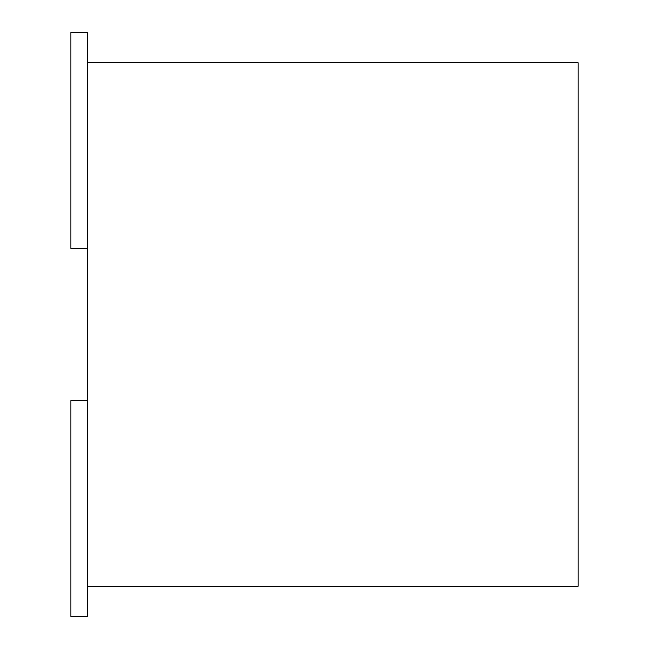 <?xml version="1.0" encoding="UTF-8"?>
<svg xmlns="http://www.w3.org/2000/svg" width="649" height="649" viewBox="0 0 649 649"><rect width="100%" height="100%" fill="white"/><g stroke="black" fill="none" stroke-linecap="round" stroke-linejoin="round"><path stroke-width="0.97" d="M87.258 586.282L578.105 586.282L578.105 62.718L87.258 62.718M87.258 400.579L87.258 616.55L70.895 616.55L70.895 400.579L87.258 400.579L87.258 248.421L70.895 248.421L70.895 32.45L87.258 32.45L87.258 248.421"/></g></svg>
